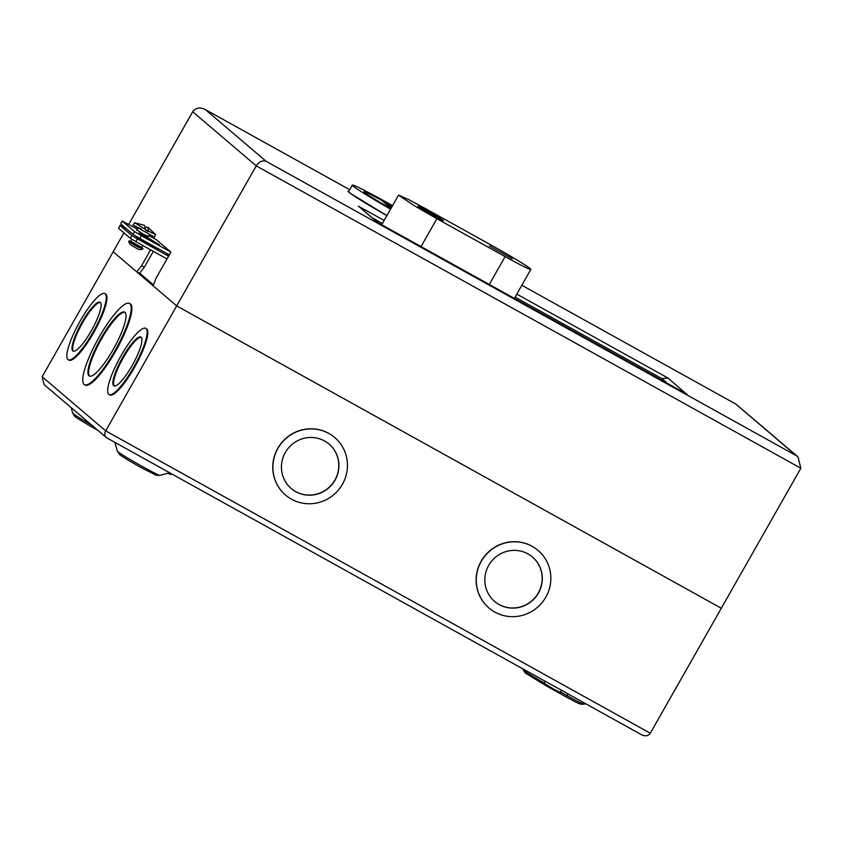 <?xml version="1.0" encoding="UTF-8"?>
<svg xmlns="http://www.w3.org/2000/svg" width="843" height="843" viewBox="0 0 843 843"><rect width="100%" height="100%" fill="white"/><g stroke="black" fill="none" stroke-linecap="round" stroke-linejoin="round"><path stroke-width="1.26" d="M382.258 200.623A32.592 1.412 29.6 0 0 364.302 191.919A32.592 1.412 29.6 0 0 364.85 192.594A32.592 1.412 29.6 0 0 390.867 208.632M391.047 208.316L390.52 207.884M391.257 207.958L388.022 205.755M388.149 205.65L386.062 204.101M386.199 203.995L384.113 202.436M385.483 203.595L391.805 206.967L387.675 204.522M384.239 202.331L383.207 201.656M383.386 201.54L382.121 200.729M389.382 206.914L391.384 207.715M390.551 206.967L391.521 207.494M388.275 205.028L391.679 207.199L388.328 205.355M386.473 204.027L387.432 205.26M390.973 206.535L391.71 207.157M392.016 206.609L391.12 206.113L391.805 206.967M382.511 200.655L392.311 206.103L382.48 201.045M382.796 200.897L387.675 203.932M387.991 203.785L383.576 201.972M389.445 204.607L392.269 206.166M392.553 205.66A46.376 2.013 29.6 0 0 384.703 201.256A46.376 2.013 29.6 0 0 352.321 185.112L348.665 191.561A46.376 2.013 29.6 0 0 386.905 215.597L350.425 193.416M352.321 185.112A46.376 2.013 29.6 0 0 390.572 209.159M390.857 208.653A33.13 1.433 -150.4 0 1 363.849 191.667A33.13 1.433 -150.4 0 1 382.29 200.613M428.297 211.33A14.573 0.632 -150.4 0 1 443.46 220.655A14.573 0.632 -150.4 0 1 433.291 215.576A14.573 0.632 -150.4 0 1 418.117 206.261A14.573 0.632 -150.4 0 1 428.297 211.33M440.952 219.096A14.573 0.632 -150.4 0 1 443.112 220.613M420.499 208.052L441.163 219.349L420.425 207.568M436.874 218.706L505.115 256.588A36.839 1.591 29.6 0 0 530.837 269.412A36.839 1.591 29.6 0 0 492.502 245.84L424.261 207.958L408.623 199.559L398.539 195.133L414.176 205.618L436.874 218.706L421.036 246.588M489.319 245.882L512.365 258.812L489.319 245.882M418.339 206.535A14.573 0.632 -150.4 0 1 420.741 207.62M142.815 245.524L141.698 247.494L130.728 241.267L128.81 241.098L142.825 249.054L129.127 240.792M142.488 249.359L139.295 249.654L135.618 247.8L130.096 244.428L128.726 241.541L136.977 246.588L142.825 249.054M145.618 227.178L147.82 227.241L155.555 234.533L154.543 237.146L133.247 225.176L141.677 229.222M145.86 229.686L134.701 222.731L144.48 225.387L145.702 230.287L148.189 231.667L145.86 229.686M155.576 234.586L148.484 231.14L148.189 231.667M147.82 227.241L148.484 231.14M148.368 236.398L143.963 234.586L136.851 229.854M147.03 237.199L159.443 244.828L142.393 235.608L138.705 233.047L147.03 237.199M150.612 249.855L141.592 265.735L136.756 271.868L113.162 251.772L123.91 232.847M148.853 235.555L156.366 239.728L170.887 252.099L141.382 235.713L139.812 238.474L132.92 234.301L120.697 223.901L122.151 221.003L120.697 223.901M128.726 224.375L192.699 111.75C195.755 107.672 200.012 106.977 205.471 109.653L349.708 189.717L205.471 109.653L266.125 161.308L796.382 455.694L797.963 456.843L800.85 468.223L721.302 608.246L176.693 305.893L153.099 285.788L156.113 278.106L170.887 252.099M641.449 734.696L106.608 437.77L641.449 734.696C645.232 736.55 648.183 736.065 650.301 733.241L721.302 608.246L176.693 305.893L256.24 165.871L192.699 111.75M153.331 251.351L144.301 267.242L139.474 273.374L136.756 271.868M515.094 297.136L661.881 378.623L667.519 383.428M372.49 217.968L382.427 223.479M169.317 254.86L139.812 238.474M132.92 234.301L134.49 231.54L122.267 221.14M134.49 231.54L141.382 235.713M122.151 221.003L137.261 229.117M797.963 456.843L735.981 404.166L521.828 285.282M266.125 161.308C262.405 160.117 259.107 161.635 256.24 165.871L800.85 468.223M661.881 378.623L667.941 378.022L686.202 393.807M378.128 222.763L358.412 206.177L384.145 220.466M686.982 394.239L377.949 222.678M144.301 267.242L141.592 265.735M144.648 241.383L157.061 249.022L140.022 239.802L136.324 237.241L144.648 241.383M561.512 690.322L560.31 692.44L553.788 689.195L544.072 683.209L545.179 681.26M488.677 565.421A29.178 28.43 130.4 0 0 494.641 601.449A29.178 28.43 130.4 0 0 538.445 593.05A29.178 28.43 130.4 0 0 532.481 557.023A29.178 28.43 130.4 0 0 488.677 565.421M532.407 556.97A29.178 28.43 -49.6 0 1 538.308 592.935A29.178 28.43 -49.6 0 1 494.578 601.396M538.024 550.374A37.84 36.871 130.4 0 0 537.96 550.321A37.84 36.871 130.4 0 0 481.153 561.206A37.84 36.871 130.4 0 0 488.887 607.929A37.84 36.871 130.4 0 0 488.961 607.982M545.832 597.15A37.84 36.871 130.4 0 0 538.097 550.437A37.84 36.871 130.4 0 0 481.29 561.322A37.84 36.871 130.4 0 0 489.024 608.045A37.84 36.871 130.4 0 0 545.832 597.15M285.303 452.512A29.178 28.43 130.4 0 0 291.256 488.54A29.178 28.43 130.4 0 0 335.061 480.141A29.178 28.43 130.4 0 0 329.097 444.113A29.178 28.43 130.4 0 0 285.303 452.512M329.033 444.061A29.178 28.43 -49.6 0 1 334.924 480.025A29.178 28.43 -49.6 0 1 291.193 488.476M334.65 437.464A37.84 36.871 130.4 0 0 334.576 437.401A37.84 36.871 130.4 0 0 277.779 448.297A37.84 36.871 130.4 0 0 285.503 495.02A37.84 36.871 130.4 0 0 285.577 495.073M342.448 484.24A37.84 36.871 130.4 0 0 334.713 437.517A37.84 36.871 130.4 0 0 277.916 448.413A37.84 36.871 130.4 0 0 285.64 495.136A37.84 36.871 130.4 0 0 342.448 484.24M122.625 357.379A27.903 6.164 -61 0 0 113.858 385.852A27.903 6.164 -61 0 0 132.182 365.525A27.903 6.164 -61 0 0 140.95 337.052A27.903 6.164 -61 0 0 122.625 357.379M114.227 385.989A27.903 6.164 119 0 1 123.299 357.759A27.903 6.164 119 0 1 141.266 337.284M109.042 394.535L109.716 394.914A37.84 8.356 -61 0 0 134.564 367.348A37.84 8.356 -61 0 0 146.45 328.749L145.776 328.37A37.84 8.356 -61 0 0 120.928 355.936A37.84 8.356 -61 0 0 109.042 394.535A37.84 8.356 -61 0 0 133.889 366.968A37.84 8.356 -61 0 0 145.776 328.37M100.728 338.738A36.512 8.061 -61 0 0 89.253 375.989A36.512 8.061 -61 0 0 113.236 349.392A36.512 8.061 -61 0 0 124.701 312.142A36.512 8.061 -61 0 0 100.728 338.738M89.611 376.147A36.512 8.061 119 0 1 101.402 339.118A36.512 8.061 119 0 1 125.017 312.363M84.426 384.682L85.111 385.051A46.449 10.253 -61 0 0 115.607 351.215A46.449 10.253 -61 0 0 130.201 303.828L129.527 303.448A46.449 10.253 -61 0 0 99.021 337.295A46.449 10.253 -61 0 0 84.426 384.682A46.449 10.253 -61 0 0 114.933 350.846A46.449 10.253 -61 0 0 129.527 303.448M81.782 322.595A27.903 6.164 -61 0 0 73.014 351.057A27.903 6.164 -61 0 0 91.339 330.73A27.903 6.164 -61 0 0 100.106 302.268A27.903 6.164 -61 0 0 81.782 322.595M73.383 351.204A27.903 6.164 119 0 1 82.456 322.964A27.903 6.164 119 0 1 100.422 302.5M68.199 359.74L68.873 360.119A37.84 8.356 -61 0 0 93.721 332.553A37.84 8.356 -61 0 0 105.607 293.954L104.932 293.575A37.84 8.356 -61 0 0 80.085 321.141A37.84 8.356 -61 0 0 68.199 359.74A37.84 8.356 -61 0 0 93.046 332.184A37.84 8.356 -61 0 0 104.932 293.575M139.664 273.132L153.458 284.881M166.482 253.279L169 255.429M168.969 255.471L166.25 253.153M106.787 437.865C104.574 436.389 104.205 434.061 105.691 430.889L176.693 305.893L113.162 251.772L42.15 376.768L44.152 384.661L106.608 437.77M171.203 473.64L170.707 474.525L167.841 473.25M120.106 225.513L118.547 228.274L130.317 238.306L131.877 235.545L120.022 225.408L126.334 228.695M118.547 228.274L120.022 225.408M131.877 235.545L137.398 238.875L135.828 241.635L166.998 258.949M135.828 241.635L130.317 238.306M137.398 238.875L168.568 256.188M131.202 232.847L129.4 231.309M388.412 205.681L391.552 207.431L388.423 205.692L389.687 206.777M387.738 205.112L391.637 207.273M384.503 202.362L392.048 206.546L385.788 203.448M388.992 204.638L392.143 206.387M383.871 201.814L388.792 204.459M505.115 256.588L489.277 284.47M386.895 215.629A47.134 2.044 -150.4 0 1 348.844 191.245M796.382 455.694L735.728 404.039M377.464 222.404L358.412 206.177M516.801 294.112L667.941 378.022M97.567 430.151L96.745 429.698C85.86 423.702 74.974 416.916 74.711 416.252L72.677 413.123A24.563 1.064 29.6 0 0 91.455 424.956M160.012 475.399L156.282 475.262L141.403 467.739C130.517 461.732 119.632 454.946 119.369 454.282L117.335 451.163A24.563 1.064 29.6 0 0 142.899 466.822A24.563 1.064 29.6 0 0 160.012 475.399L169.622 472.765M560.532 692.061L566.886 695.58A5.827 1.286 119 0 1 565.39 696.497A5.827 1.286 119 0 1 565.337 696.466L547.36 686.487M42.15 376.768L105.691 430.889L650.301 733.241M568.277 694.074L566.886 695.58A24.563 1.064 29.6 0 0 583.988 704.158L585.632 703.715M547.255 686.423A5.827 1.286 -61 0 0 547.307 686.465L525.326 673.062L523.24 669.879A24.563 1.064 29.6 0 0 544.209 682.967M583.988 704.158L581.038 704.232C579.552 703.842 578.688 703.779 565.39 696.497L547.307 686.465A5.827 1.286 -61 0 0 548.308 686.033M386.652 203.637L387.643 204.491M391.163 206.145L391.71 206.609M383.586 201.582L388.507 204.227M381.531 225.06L398.539 195.133M530.837 269.412L514.367 298.401M137.809 228.147L136.608 230.265M131.835 239.317L130.728 241.267M149.337 234.691L148.136 236.809M133.036 224.933L134.701 222.731M141.635 247.41L142.836 248.527M735.981 404.166L521.828 285.271M377.706 222.531L686.602 394.018M117.335 451.163L114.911 442.385M72.677 413.123L71.181 407.685M523.24 669.879L522.976 668.931"/></g></svg>
